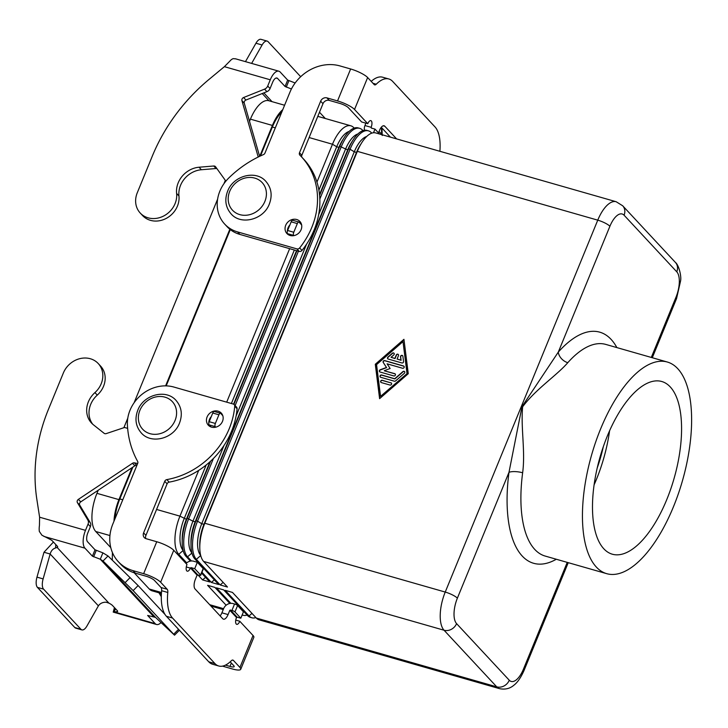 <?xml version="1.0" encoding="UTF-8"?>
<svg xmlns="http://www.w3.org/2000/svg" width="728" height="728" viewBox="0 0 728 728"><rect width="100%" height="100%" fill="white"/><g stroke="black" fill="none" stroke-linecap="round" stroke-linejoin="round"><path stroke-width="1.09" d="M127.646 428.364L124.543 427.473L106.233 433.597A2.53 2.211 137.1 0 1 104.104 433.287L93.412 424.797A22.786 19.929 137.1 0 1 91.491 423.014A22.786 19.929 137.1 0 1 94.931 392.592A21.776 19.037 -42.9 0 0 98.216 363.527A21.776 19.037 -42.9 0 0 69.633 364.127A21.776 19.037 -42.9 0 0 63.372 372.954L48.403 409.454A177.213 154.991 -42.9 0 0 36.855 499.39L39.603 517.208L39.449 525.343A14.178 6.079 106 0 0 39.339 531.458L41.96 535.244L49.54 539.093A5.06 1.147 22.3 0 1 52.398 540.922L57.23 546.118A7.598 1.72 22.3 0 1 57.658 547.11A7.598 1.72 22.3 0 1 57.13 547.456L55.583 547.975C52.916 548.748 51.106 550.759 50.15 554.008L43.989 552.252L53.435 542.042M155.519 617.399L174.538 635.18L133.142 590.608L103.039 561.006L100.291 559.24L102.903 552.852L108.017 555.965L103.039 561.006L155.519 617.399L147.648 615.451L155.191 623.641A14.178 6.079 -74 0 0 156.529 624.497L113.213 612.102L114.442 607.598M136.873 465.41L136.718 465.383A2.53 2.211 -42.9 0 0 134.835 465.802L80.735 501.883A2.53 2.211 -42.9 0 0 79.78 505.187L90.19 522.567A5.06 4.432 137.1 0 1 90.39 526.626L87.833 532.86A7.089 3.039 106 0 0 87.551 541.769L95.022 549.795L102.903 552.852M98.216 363.527L100.564 366.048A21.776 19.037 137.1 0 1 97.27 395.113A22.786 19.929 -42.9 0 0 92.72 424.215M57.521 546.491L57.13 547.456L108.973 603.157A7.598 1.72 -157.7 0 1 112.54 605.55L117.372 610.737A5.06 1.147 -157.7 0 1 117.654 611.402A5.06 1.147 -157.7 0 1 117.081 611.666L117.436 610.81M153.553 616.48L100.291 559.24L92.41 556.183L84.93 548.157A14.178 6.079 -74 0 1 85.495 530.348L88.052 524.105A5.06 4.432 -42.9 0 0 87.851 520.047L77.432 502.675A2.53 2.211 137.1 0 1 78.387 499.363L132.496 463.281A2.53 2.211 137.1 0 1 134.38 462.862L137.665 463.481M108.973 603.157L106.051 602.202C102.648 602.183 100.091 603.403 98.398 605.851L50.15 554.008L43.125 578.906A10.128 4.341 106 0 0 43.58 589.143L37.428 587.378A10.128 4.341 -74 0 1 36.973 577.14L43.989 552.252M222.786 415.661L220.684 413.404A2.53 1.083 106 0 0 220.448 413.249A2.53 1.083 106 0 0 218.919 414.787L215.361 423.45A2.53 1.083 106 0 0 215.261 426.635L215.77 427.181M211.075 426.99L209.1 424.87A2.53 1.083 -74 0 1 209.2 421.694L212.758 413.022A2.53 1.083 -74 0 1 214.296 411.484L220.448 413.249M108.017 555.965L138.12 585.567L165.001 614.441M37.428 587.378L74.793 627.527A10.128 4.341 106 0 0 75.748 628.137L81.9 629.893A10.128 4.341 -74 0 1 80.945 629.283L43.58 589.143M115.497 608.717L114.187 611.911L117.081 611.666M112.33 560.169A177.213 154.991 137.1 0 1 112.43 552.597M163.536 611.529L163.145 612.457M158.959 592.792L161.298 596.705M161.334 595.358L159.96 593.074M98.398 605.851L86.951 625.998A10.128 4.341 -74 0 1 81.9 629.893M155.191 623.641L114.187 611.884M161.015 622.577A14.178 6.079 -74 0 1 156.529 624.497M209.646 426.299A8.863 7.753 137.1 0 1 209.054 424.815M208.799 423.314A8.863 7.753 137.1 0 1 211.311 416.553M218.082 411.165A8.863 7.753 -42.9 0 0 208.117 415.096A8.863 7.753 -42.9 0 0 208.317 425.188A8.863 7.753 -42.9 0 0 211.529 427.136A8.863 7.753 -42.9 0 0 221.485 423.205A8.863 7.753 -42.9 0 0 221.294 413.113A8.863 7.753 -42.9 0 0 218.082 411.165M300.901 222.868A8.863 7.753 -42.9 0 0 299.026 222.022A8.863 7.753 -42.9 0 0 298.043 221.812M296.687 219.51A8.863 7.753 137.1 0 1 299.9 221.458A8.863 7.753 137.1 0 1 300.091 231.549A8.863 7.753 137.1 0 1 290.135 235.481A8.863 7.753 137.1 0 1 286.923 233.533A8.863 7.753 137.1 0 1 286.723 223.441A8.863 7.753 137.1 0 1 296.687 219.51M606.743 573.682A110.074 47.22 -74 0 1 596.341 567.057A110.074 47.22 -74 0 1 595.822 441.614A110.074 47.22 -74 0 1 667.321 362.025A110.074 47.22 -74 0 1 677.722 368.65A110.074 47.22 -74 0 1 678.241 494.094A110.074 47.22 -74 0 1 606.743 573.682L545.181 556.065A110.074 47.22 -74 0 1 534.78 549.44A110.074 47.22 -74 0 1 522.64 472.772C525.534 451.324 520.638 427.491 522.649 406.77C535.863 389.007 556.793 375.43 567.795 362.68A10.128 6.816 41.6 0 1 558.294 352.106L522.003 406.615L508.981 472.335A120.202 51.561 106 0 0 522.24 556.046A120.202 51.561 106 0 0 556.301 559.25M603.831 548.803A89.826 38.529 -74 0 1 603.403 446.437A89.826 38.529 -74 0 1 661.743 381.499A89.826 38.529 -74 0 1 670.233 386.905A89.826 38.529 -74 0 1 670.661 489.271A89.826 38.529 -74 0 1 612.321 554.208A89.826 38.529 -74 0 1 603.831 548.803M603.321 446.674A82.228 35.272 -74 0 1 597.224 467.995M522.64 472.772A10.128 3.012 7.5 0 0 508.981 472.335L457.375 598.17A10.128 2.293 22.3 0 0 452.434 594.894A10.128 2.293 22.3 0 0 445.236 592.064A30.376 13.031 106 0 0 444.044 630.23L496.733 686.841A10.128 8.854 -42.9 0 0 504.049 685.949A10.128 8.854 -42.9 0 0 509.272 680.234L456.574 623.614A20.257 8.691 -74 0 1 457.375 598.17M401.892 362.954L388.206 359.041A1.265 1.11 137.1 0 1 387.951 357.057L392.365 353.216A1.265 1.11 137.1 0 1 393.803 354.909L391.045 357.302L394.885 358.404L396.287 354.982A1.265 1.11 137.1 0 1 398.489 355.61L397.088 359.031L400.928 360.132L400.509 356.829A1.265 1.11 137.1 0 1 402.884 356.229L403.549 361.516A1.265 1.11 137.1 0 1 401.892 362.954M402.702 355.764A1.265 1.11 -42.9 0 0 400.682 357.002L401.092 360.315L397.088 359.031M398.398 354.527A1.265 1.11 -42.9 0 0 396.46 355.164L395.049 358.586L391.045 357.302M394.085 353.298A1.265 1.11 -42.9 0 0 392.529 353.399L388.124 357.239A1.265 1.11 -42.9 0 0 387.833 358.849M391.518 383.156A1.265 1.11 -42.9 0 0 391.145 382.955L382.446 380.471A1.265 1.11 -42.9 0 0 380.971 382.373M390.981 382.782A1.265 1.11 137.1 0 1 390.044 385.057L381.336 382.573A1.265 1.11 137.1 0 1 382.273 380.289L391.145 382.955M380.544 396.369L407.161 373.519L403.003 341.605L376.558 364.628L380.544 396.369L407.161 373.519M406.988 373.337L403.003 341.605M408.262 373.701L379.606 398.653L375.293 364.264L403.94 339.321L408.262 373.701M403.976 339.612L375.457 364.446L379.743 398.534M395.595 380.917A1.265 1.11 137.1 0 1 394.403 381.208L380.717 377.295A1.265 1.11 137.1 0 1 381.654 375.011L394.713 378.751L402.975 371.553A1.265 1.11 137.1 0 1 404.413 373.236L395.595 380.917M404.695 371.626A1.265 1.11 -42.9 0 0 403.139 371.735L394.876 378.924L381.827 375.193A1.265 1.11 -42.9 0 0 380.353 377.104M395.259 374.028A1.265 1.11 -42.9 0 0 394.894 373.837L384.466 370.852L394.722 373.655A1.265 1.11 137.1 0 1 393.784 375.939L380.052 372.008A1.265 1.11 137.1 0 1 380.244 369.76L386.45 367.458L383.237 362.462A1.265 1.11 137.1 0 1 384.739 360.597L403.494 365.966A1.265 1.11 137.1 0 1 402.557 368.25L387.105 363.827L390.126 368.514L384.302 370.67M404.031 366.339A1.265 1.11 -42.9 0 0 403.658 366.148L384.903 360.779A1.265 1.11 -42.9 0 0 383.401 362.644L386.614 367.64L380.407 369.942A1.265 1.11 -42.9 0 0 379.688 371.808M616.871 347.593A120.202 51.561 106 0 0 611.101 339.385A120.202 51.561 106 0 0 558.294 352.106L609.9 226.272A20.257 8.691 -74 0 1 624.078 215.206A10.128 8.854 -42.9 0 0 624.151 208.017A10.128 8.854 -42.9 0 0 622.695 205.787L616.161 201.729L375.739 132.933A30.376 13.031 106 0 0 361.834 142.57A30.376 13.031 106 0 0 357.348 151.351L204.814 523.259A30.376 13.031 106 0 0 199.791 547.711A30.376 13.031 106 0 0 203.622 561.425L227.464 587.032L220.184 584.957L223.132 582.391M361.834 142.57L360.224 145.109A25.316 10.856 106 0 0 356.483 152.425L203.949 524.333A25.316 10.856 106 0 0 199.763 544.708L199.791 547.711M220.184 584.957L196.351 559.341A30.376 13.031 -74 0 1 197.543 521.175L350.068 149.267A30.376 13.031 -74 0 1 368.468 130.849A30.376 13.031 -74 0 1 371.335 132.678L371.762 133.142M366.685 136.491A25.316 10.856 106 0 0 354.281 151.797L201.747 523.705A25.316 10.856 106 0 0 200.691 555.437M368.468 130.849L366.948 130.412A30.376 13.031 106 0 0 353.034 140.058A30.376 13.031 106 0 0 348.548 148.84L196.023 520.748A30.376 13.031 106 0 0 191 545.19A30.376 13.031 106 0 0 194.831 558.904L218.664 584.52L211.384 582.436L214.341 579.87M353.034 140.058L351.424 142.588A25.316 10.856 106 0 0 347.684 149.904L195.159 521.812A25.316 10.856 106 0 0 190.973 542.187L191 545.19M211.384 582.436L201.947 572.29M191.418 560.979L187.551 556.82A30.376 13.031 -74 0 1 188.743 518.664L213.441 458.449M224.015 445.445L192.956 521.184A25.316 10.856 106 0 0 191.901 552.916M235.117 405.587L298.444 251.178M319.82 199.062L341.277 146.756A30.376 13.031 -74 0 1 359.668 128.328A30.376 13.031 -74 0 1 362.544 130.157L362.972 130.621M357.885 133.979A25.316 10.856 106 0 0 345.491 149.276L318.637 214.751M306.57 244.162L236.081 416.034M359.668 128.328L358.149 127.901A30.376 13.031 106 0 0 344.244 137.537A30.376 13.031 106 0 0 339.758 146.319L319.592 195.477M296.933 250.741L233.925 404.359M210.629 461.161L187.223 518.227A30.376 13.031 106 0 0 182.2 542.678A30.376 13.031 106 0 0 186.031 556.392L190.418 561.106M201.601 573.118L209.873 582L202.593 579.916L197.87 574.847M186.714 562.862L178.76 554.308A30.376 13.031 -74 0 1 179.953 516.143L198.717 470.379M226.135 605.214L207.607 585.312L214.887 587.396L229.839 603.457M230.84 603.339L216.407 587.833L223.687 589.908L247.52 615.524A30.376 13.031 106 0 0 250.386 617.353L251.906 617.79A30.376 13.031 -74 0 1 249.04 615.961L225.198 590.344L232.478 592.428L256.311 618.045A30.376 13.031 106 0 0 259.186 619.865L499.599 688.67C508.08 690.371 512.658 686.213 513.913 685.203C515.269 684.193 519.51 680.744 524.024 670.497A10.128 2.293 -157.7 0 0 523.441 669.168A20.257 8.691 -74 0 1 509.272 680.234M344.244 137.537L342.633 140.076A25.316 10.856 106 0 0 338.893 147.393L319.51 194.631M296.551 250.632L233.579 404.158M209.946 461.789L186.359 519.301A25.316 10.856 106 0 0 182.173 539.675L182.2 542.678M202.593 579.916L205.542 577.35M206.17 465.01L184.166 518.664A25.316 10.856 106 0 0 183.101 550.404M226.699 402.156L289.653 248.657M316.953 182.1L332.478 144.235A30.376 13.031 -74 0 1 350.878 125.817A30.376 13.031 -74 0 1 353.744 127.646L354.181 128.11M349.094 131.459A25.316 10.856 106 0 0 336.691 146.765L318.891 190.154M294.349 250.004L231.395 403.503M281.781 112.094A30.376 13.031 106 0 0 272.354 127.027L260.506 155.919M230.294 229.593L166.193 385.876M132.887 467.103L119.829 498.935A30.376 13.031 106 0 0 114.978 518.791M255.883 617.581A30.376 13.031 -74 0 1 251.906 617.79M247.083 615.06A30.376 13.031 -74 0 1 243.116 615.269A30.376 13.031 -74 0 1 242.178 614.914M594.112 484.83A89.826 38.529 106 0 0 609.591 430.749M113.978 521.23A30.376 13.031 -74 0 1 118.937 499.626L132.05 467.658M165.602 385.867L229.839 229.229M259.76 156.274L272.409 125.444A30.376 13.031 -74 0 1 282.783 109.646M284.584 105.242L268.814 100.728A30.376 13.031 106 0 0 250.423 119.146L249.522 121.33M225.243 180.544L223.942 183.702M217.617 199.126L134.107 402.739M127.782 418.163L123.878 427.7M98.235 490.208L96.951 493.338A30.376 13.031 106 0 0 95.759 531.504L110.783 547.638M134.198 572.8L149.286 589.016A30.376 13.031 106 0 0 152.161 590.845L161.416 593.493M350.641 68.978L340.012 65.939A40.504 35.426 -42.9 0 0 289.862 92.383L264.974 153.071A2.53 2.211 137.1 0 1 263.472 154.591A101.265 88.561 -42.9 0 0 228.728 178.042A35.445 30.995 -42.9 0 0 224.706 224.106A35.445 30.995 -42.9 0 0 237.556 231.904L296.915 248.894A2.53 2.211 -42.9 0 0 299.645 247.929A75.949 66.421 -42.9 0 0 301.438 156.766A75.949 66.421 -42.9 0 0 299.891 155.164A2.53 2.211 137.1 0 1 299.499 152.753L320.648 101.192A5.06 4.432 137.1 0 1 326.908 97.88L337.537 100.928L350.641 68.978A14.178 3.203 -157.7 0 1 367.64 77.541L374.183 84.575A5.06 2.175 -74 0 0 374.665 84.885A5.06 2.175 -74 0 0 376.24 84.23A40.504 17.372 106 0 1 388.825 78.97A40.504 17.372 106 0 1 392.656 81.409L435.007 126.918A40.504 17.372 -74 0 1 439.885 151.287M337.537 100.928A14.178 3.203 22.3 0 1 354.536 109.482L367.776 123.714A5.06 2.175 -74 0 1 370.843 120.639A5.06 2.175 -74 0 1 371.125 127.309L371.307 128.055L374.993 129.111L379.561 134.025M378.478 132.869L379.497 130.385A7.598 3.258 -74 0 1 384.093 125.78A7.598 3.258 -74 0 1 384.812 126.235L396.596 138.902M364.546 130.248A7.598 6.643 137.1 0 1 364.892 125.717L364.965 125.544A5.06 2.175 -74 0 0 365.665 123.105M390.436 137.137L381.272 127.282M301.938 157.293A2.53 2.211 137.1 0 1 301.838 155.273L322.986 103.704A5.06 4.432 137.1 0 1 329.256 100.4L339.885 103.44A7.089 1.602 -157.7 0 1 348.375 107.717L361.625 121.949L367.776 123.714M388.825 78.97L382.673 77.213A40.504 17.372 106 0 0 371.216 81.381M224.706 224.106L227.045 226.626A35.445 30.995 -42.9 0 0 239.894 234.425L299.254 251.415A2.53 2.211 -42.9 0 0 301.984 250.441A75.949 66.421 -42.9 0 0 303.785 159.277L301.438 156.766M289.917 224.897A8.863 7.753 -42.9 0 0 287.387 231.186M374.993 129.111L373.5 132.742M172.563 618.054L166.403 616.288A40.504 17.372 -74 0 1 161.634 590.708A5.06 2.175 106 0 0 161.043 587.514L154.491 580.471A7.089 1.602 -157.7 0 0 145.991 576.194L135.363 573.154A40.504 35.426 137.1 0 1 120.684 564.245L118.346 561.725A40.504 35.426 137.1 0 0 133.024 570.643L143.643 573.682A14.178 3.203 22.3 0 1 160.642 582.236L167.194 589.28A5.06 2.175 106 0 1 167.795 592.474A40.504 17.372 -74 0 0 172.563 618.054L214.915 663.554A40.504 17.372 106 0 0 218.737 665.993A40.504 17.372 106 0 0 231.331 660.742A5.06 2.175 -74 0 1 232.905 660.087A5.06 2.175 -74 0 1 233.379 660.387L239.931 667.43A14.178 3.203 22.3 0 1 240.731 669.287L253.835 637.346A14.178 3.203 -157.7 0 0 253.035 635.489L239.785 621.257A5.06 2.175 -74 0 1 236.727 624.333A5.06 2.175 -74 0 1 236.445 617.663L237.137 617.162L240.822 618.218L234.971 611.93A2.53 0.573 -157.7 0 0 231.932 610.401L229.821 610.301L228.073 614.578A7.598 3.258 -74 0 1 223.469 619.191A7.598 3.258 -74 0 1 222.75 618.727L195.04 588.952A7.598 3.258 106 0 1 195.341 579.415L197.097 575.138L199.208 575.229A2.53 0.573 22.3 0 0 200.71 575.293A2.53 0.573 22.3 0 0 200.564 574.956L203.185 568.568A2.53 0.573 22.3 0 1 203.33 568.905L200.71 575.293M228.073 614.578L221.913 612.821L223.669 608.544A7.598 6.643 137.1 0 1 233.069 603.585L234.553 604.013A2.53 0.573 -157.7 0 1 237.592 605.532L243.443 611.829L240.822 618.218M240.731 669.287A14.178 3.203 22.3 0 1 232.305 668.941L222.495 666.129M225.443 665.128L229.957 666.42A7.089 1.602 -157.7 0 0 234.179 666.593A7.089 1.602 -157.7 0 0 233.779 665.665L230.194 661.825M236.718 617.244L235.981 619.037M166.403 616.288L208.754 661.798A40.504 17.372 106 0 0 212.585 664.236L218.737 665.993M221.913 612.821A7.598 3.258 -74 0 1 220.138 615.924M239.785 621.257L235.745 620.101M118.346 561.725A40.504 35.426 137.1 0 1 112.813 524.069L137.71 463.372A2.53 2.211 -42.9 0 0 137.638 461.397A101.265 88.561 137.1 0 1 127.409 425.079A35.445 30.995 137.1 0 1 173.919 387.059L233.288 404.049A2.53 2.211 137.1 0 1 234.725 406.206A75.949 66.421 137.1 0 1 166.821 479.606A2.53 2.211 -42.9 0 0 164.746 481.308L143.598 532.878A5.06 4.432 -42.9 0 0 144.29 537.582A5.06 4.432 -42.9 0 0 146.119 538.693L156.748 541.741A14.178 3.203 -157.7 0 1 173.746 550.295L186.987 564.519A5.06 2.175 106 0 0 187.269 571.189A5.06 2.175 106 0 0 190.336 568.113L191.027 567.613L194.713 568.668L197.334 562.28L203.185 568.568M186.031 563.49A7.598 6.643 137.1 0 1 193.648 561.224L197.334 562.28M194.713 568.668L200.564 574.956M234.198 404.604L236.545 407.116A2.53 2.211 137.1 0 1 237.073 408.726A75.949 66.421 137.1 0 1 169.169 482.127A2.53 2.211 -42.9 0 0 167.085 483.829L145.937 535.389A5.06 4.432 -42.9 0 0 145.746 538.565M221.203 413.95A8.863 7.753 137.1 0 1 222.304 414.523M225.889 181.136L215.634 166.839A2.53 2.211 -42.9 0 0 213.732 166.002L199.044 167.231A22.786 19.929 -42.9 0 0 176.613 193.439A21.776 19.037 137.1 0 1 164.037 215.806A21.776 19.037 137.1 0 1 140.231 213.04L142.57 215.552A21.776 19.037 -42.9 0 0 166.384 218.318A21.776 19.037 -42.9 0 0 178.952 195.959A22.786 19.929 137.1 0 1 201.392 169.742L216.07 168.514A2.53 2.211 137.1 0 1 216.862 168.587M140.231 213.04A21.776 19.037 137.1 0 1 135.727 202.966A21.776 19.037 137.1 0 1 137.264 192.793L152.234 156.293A177.213 154.991 137.1 0 1 209.127 79.334L224.388 66.667L229.811 61.179A14.178 6.079 106 0 1 233.251 58.64L235.781 58.868M259.641 156.329L244.262 103.148A2.53 2.211 137.1 0 1 245.937 100.045L266.921 91.655A5.06 4.432 -42.9 0 0 270.061 88.552L272.618 82.309A7.089 3.039 106 0 1 276.904 78.014A7.089 3.039 106 0 1 277.577 78.442L285.048 86.468L291.428 88.989M300.109 223.278L300.391 222.568M295.14 82.992L287.669 80.08L280.198 72.054A14.178 6.079 -74 0 0 278.86 71.198A14.178 6.079 -74 0 0 270.27 79.798L267.713 86.031A5.06 4.432 137.1 0 1 264.582 89.135L243.598 97.525A2.53 2.211 -42.9 0 0 241.924 100.628L258.176 156.848A2.53 2.211 -42.9 0 0 258.231 157.021M251.633 63.409L262.098 44.99A10.128 4.341 -74 0 1 267.149 41.096L260.988 39.33A10.128 4.341 106 0 0 255.947 43.234L245.472 61.643M267.149 41.096A10.128 4.341 -74 0 1 268.104 41.696L300.691 76.713M293.866 235.635L293.675 235.435A2.53 1.083 -74 0 1 293.775 232.25L297.333 223.587A2.53 1.083 -74 0 1 298.862 222.049A2.53 1.083 -74 0 1 299.108 222.204L301.629 224.916M292.947 220.438A2.53 1.083 106 0 0 292.711 220.284A2.53 1.083 106 0 0 291.173 221.822L287.624 230.494A2.53 1.083 106 0 0 287.524 233.67L288.625 234.862M381.144 127.446L381.426 127.746A10.128 3.913 -2 0 1 382 128.974L382.227 135.508M381.982 134.716A10.128 3.913 178 0 0 381.654 134.28L379.051 131.477M55.583 547.975L55.783 544.562M84.93 548.157L43.935 536.418M39.603 517.208L85.495 530.348M94.931 392.592L97.27 395.113M134.38 462.862L136.718 465.383M132.496 463.281L134.835 465.802M78.387 499.363L80.735 501.883M77.432 502.675L79.78 505.187M87.851 520.047L90.19 522.567M88.052 524.105L90.39 526.626M93.621 556.847L96.242 550.459M92.41 556.183L95.022 549.795M43.125 578.906L36.973 577.14M209.1 424.87L215.261 426.635M209.2 421.694L215.361 423.45M212.758 413.022L218.919 414.787M125.18 582.591L130.157 577.541M133.142 590.608L138.12 585.567M80.945 629.283L74.793 627.527M114.842 608.016L113.45 612.057M173.719 634.206L178.533 629.32M229.72 191.337A20.257 17.709 137.1 0 1 254.791 178.114A20.257 17.709 137.1 0 1 264.892 201.401A20.257 17.709 137.1 0 1 239.821 214.624A20.257 17.709 137.1 0 1 229.72 191.337M624.078 215.206L676.767 271.817A10.128 8.854 -42.9 0 0 676.84 264.628A10.128 8.854 -42.9 0 0 675.393 262.408C678.696 264.764 681.554 275.921 680.607 280.79L676.549 298.589L652.297 357.721M203.622 561.425L444.044 630.23A10.128 8.854 -42.9 0 0 451.351 629.329A10.128 8.854 -42.9 0 0 456.574 623.614M609.9 226.272A10.128 2.293 -157.7 0 0 604.959 222.986A10.128 2.293 -157.7 0 0 597.761 220.156L445.236 592.064L204.814 523.259L203.949 524.333L201.747 523.705L197.543 521.175L196.023 520.748L195.159 521.812L192.956 521.184L187.223 518.227L186.359 519.301L179.953 516.143L156.575 509.454M567.239 562.38L523.441 669.168M676.767 271.817A20.257 8.691 -74 0 1 675.975 297.261A10.128 2.293 22.3 0 1 676.549 298.589M675.975 297.261L651.296 357.439M567.795 362.68A110.074 47.22 -74 0 1 605.751 344.408L667.321 362.025M139.885 410.374A20.257 17.709 -42.9 0 0 149.986 433.661A20.257 17.709 -42.9 0 0 175.066 420.438A20.257 17.709 -42.9 0 0 164.956 397.151A20.257 17.709 -42.9 0 0 139.885 410.374M309.109 137.547L332.478 144.235L336.691 146.765L338.893 147.393L339.758 146.319L347.684 149.904L348.548 148.84L350.068 149.267L354.281 151.797L356.483 152.425L357.348 151.351L597.761 220.156A30.376 13.031 106 0 1 616.161 201.729M194.831 558.904L196.351 559.341L200.719 555.537M371.335 132.678L371.407 133.269M186.031 556.392L187.551 556.82L191.928 553.025M362.544 130.157L362.617 130.758M177.022 553.808L178.76 554.308L183.128 550.505M209.691 604.695L223.614 608.681M247.52 615.524L249.04 615.961L251.988 613.395M256.311 618.045L496.733 686.841A30.376 13.031 106 0 0 499.599 688.67M353.744 127.646L353.817 128.237M272.354 127.027L275.302 127.873M119.829 498.935L122.777 499.781M250.423 119.146L272.409 125.444M96.951 493.338L118.937 499.626M149.286 589.016L161.48 592.51M95.759 531.504L109.937 535.553M367.64 77.541L354.536 109.482M371.053 127.473L371.699 128.173M299.645 247.929L301.984 250.441M296.915 248.894L299.254 251.415M299.499 152.753L301.838 155.273M320.648 101.192L322.986 103.704M326.908 97.88L329.256 100.4M237.556 231.904L239.894 234.425M376.24 84.23L373 83.301M384.812 126.235L383.246 125.789M371.125 127.309L364.965 125.544M230.448 609.973L237.137 617.162M236.518 617.49L229.821 610.301M239.931 667.43L253.035 635.489M229.957 666.42L231.34 663.053M233.379 660.387L232.332 660.096M214.915 663.554L208.754 661.798M234.971 611.93L237.592 605.532M231.932 610.401L234.553 604.013M197.097 575.138L190.399 567.949M173.746 550.295L160.642 582.236M191.027 567.613L197.725 574.802M190.336 568.113L186.286 566.957M143.643 573.682L156.748 541.741M234.725 406.206L237.073 408.726M166.821 479.606L169.169 482.127M164.746 481.308L167.085 483.829M143.598 532.878L145.937 535.389M133.024 570.643L135.363 573.154M167.194 589.28L161.043 587.514M167.795 592.474L161.634 590.708M176.613 193.439L178.952 195.959M270.27 79.798L224.388 66.667M277.577 78.442L276.112 78.023M288.889 80.744L286.268 87.133M287.669 80.08L285.048 86.468M199.044 167.231L201.392 169.742M213.732 166.002L216.07 168.514M241.924 100.628L244.262 103.148M243.598 97.525L245.937 100.045M264.582 89.135L266.921 91.655M267.713 86.031L270.061 88.552M262.098 44.99L255.947 43.234M291.173 221.822L297.333 223.587M287.624 230.494L293.775 232.25M287.524 233.67L293.675 235.435M319.483 112.239L325.316 118.5M263.854 92.875L272.017 101.638M381.426 127.746L381.654 134.28M174.538 635.18L179.397 630.248M265.902 181.409C255.892 169.597 233.251 175.648 227.609 191.246C224.406 199.818 225.553 207.344 231.058 213.841C241.059 225.653 263.709 219.601 269.342 204.004C272.554 195.432 271.408 187.906 265.902 181.409M176.067 400.446C181.572 406.925 182.719 414.45 179.516 423.041C173.856 438.638 151.287 444.69 141.223 432.878C135.717 426.399 134.571 418.873 137.774 410.283C143.425 394.685 165.993 388.634 176.067 400.446M568.24 562.662L524.024 670.497M317.799 116.353L350.878 125.817M242.151 614.996L243.116 615.269M210.974 606.069L223.241 609.582M622.695 205.787L675.393 262.408M278.86 71.198L235.535 58.804M292.711 220.284L298.862 222.049M262.226 93.53L268.969 100.773"/></g></svg>
